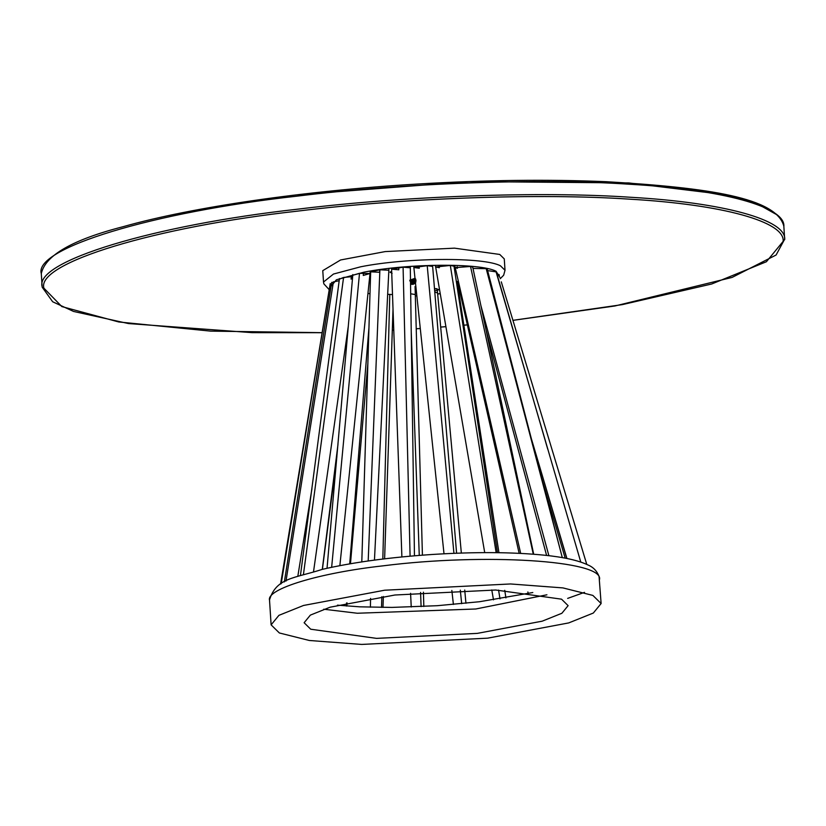 <?xml version="1.0" encoding="UTF-8"?>
<svg xmlns="http://www.w3.org/2000/svg" width="826" height="826" viewBox="0 0 826 826"><rect width="100%" height="100%" fill="white"/><g stroke="black" fill="none" stroke-linecap="round" stroke-linejoin="round"><path stroke-width="1.24" d="M410.553 284.278L413.062 284.34L415.117 283.339M410.553 284.113L414.673 283.679L410.532 282.895M415.437 282.42L410.656 282.709L415.478 282.822M415.003 278.31L410.047 280.097L416.097 280.251M415.024 278.589L415.592 278.868L415.044 278.744M415.158 279.828L413.072 279.539L415.117 279.425M413.712 279.787L413.062 279.374L415.096 279.26M410.512 281.604L414.838 280.675L410.491 280.355M415.385 280.778L414.187 281.263L415.22 281.542L411.823 282.224L415.974 281.821M410.522 282.172L412.319 281.769L410.512 281.728M580.771 562.052L496.075 271.868L487.608 270.598M499.131 274.676L496.911 274.056M459.917 288.006L459.142 288.625M458.492 290.205L457.583 289.72M437.563 292.879L434.786 292.146M415.292 294.552L410.687 293.788M392.505 294.572L387.662 294.314M369.996 293.653L367.942 293.488M331.247 285.455L329.811 286.199M339.176 280.726L333.405 281.883L331.577 283.318M352.65 276.586L343.575 277.443L339.383 279.188M351.411 276.534L351.06 279.085L352.485 278.589M363.523 272.776L363.264 275.45L370.017 273.499L359.506 273.303L352.774 275.254M388.86 270.236L379.898 269.782L370.668 271.816L379.619 272.27L379.723 269.803M410.315 267.81L403.088 267.17L391.596 269.173L398.813 269.803L398.751 267.572M432.638 266.416L427.218 265.683L413.867 267.521L419.278 268.243L419.071 266.086M454.021 266.178L450.325 265.445L435.663 266.994L439.36 267.717L439.04 265.765M472.72 267.108L470.531 266.468L455.24 267.634L457.439 268.274L457.088 266.695M487.072 268.512L562.31 557.643L486.204 268.667L472.999 268.419M434.476 288.398L439.019 289.678L434.683 290.959M392.102 273.323L390.12 272.084L391.679 271.486M411.844 280.634L414.559 280.468M504.273 258.91L499.751 254.449L454.455 248.151L385.195 251.589L340.591 259.973L322.77 270.649L323.513 282.027L333.467 274.046L360.673 266.798C407.187 257.485 484.139 256.948 500.484 265.827L505.016 270.288L504.273 258.91M434.528 289.048L436.82 288.656M410.522 282.017L412.308 281.614M414.177 281.098L415.22 281.542M411.813 282.058L415.963 281.656M410.512 281.439L414.797 280.592M412.783 280.737L409.748 280.902L412.659 280.974M412.649 280.809L409.737 280.737M413.702 279.622L413.062 279.374L413.702 279.622M410.037 279.931L416.087 280.086M411.038 282.554L415.457 282.668M412.99 283.452L410.532 283.111M410.543 283.834L413.052 283.524L410.543 283.277M487.639 638.168L361.695 644.425L309.327 640.48L279.353 632.964L271.114 624.859L278.92 615.339L303.514 605.468L384.606 590.218L510.54 583.961L562.919 587.905L592.882 595.422L601.122 603.527L593.316 613.047L568.722 622.918L487.639 638.168M394.911 595.009L495.662 590.012L561.535 599.17L568.123 605.654L561.876 613.274L542.207 621.173L477.335 633.377L376.584 638.374L310.71 629.216L304.123 622.732L310.359 615.112L330.039 607.213L394.911 595.009M499.823 277.391L496.096 271.269C480.639 262.875 407.889 263.38 363.905 272.188L336.389 279.797L329.471 288.264L330.627 289.379M415.323 295.873L416.841 295.78M437.656 293.932L440.248 293.633M458.616 291.051L459.659 290.876M390.946 271.682L390.295 272.477M281.191 583.683L329.811 286.25M498.945 274.48L499.348 275.812M599.552 579.367C603.352 560.41 484.17 552.966 383.027 565.841C319.332 572.872 266.065 589.031 269.534 600.265L271.114 624.859M546.926 594.792L475.755 608.999L357.307 613.243L323.74 609.216M567.658 598.396L584.509 592.356M783.853 226.644C785.918 206.882 722.957 189.567 629.804 184.26C539.512 178.096 403.346 182.98 296.668 196.196C153.357 212.034 33.505 248.389 41.3 273.654L42.147 286.653C34.341 261.388 154.204 225.033 297.505 209.205C404.193 195.979 540.359 191.105 630.651 197.269C723.793 202.566 786.765 219.892 784.7 239.654L783.833 226.148C776.326 197.703 708.708 187.76 606.47 181.71C548.402 179.221 485.399 179.996 417.44 184.043C304.804 190.723 192.881 206.934 123.105 226.696C72.543 239.736 45.275 255.368 41.3 273.582L41.321 274.16M297.081 194.812L469.075 181.575L628.731 182.928L724.908 194.647L757.297 203.795L776.45 214.523M512.915 320.333L622.288 304.629L711.702 283.989L766.404 261.739L783.151 241.378C785.206 221.709 722.523 204.456 629.784 199.18C539.894 193.047 404.337 197.899 298.124 211.064C155.453 226.83 36.127 263.019 43.902 288.181L61.847 306.591L118.707 321.964L210.713 331.133L322.212 332.671M392.309 330.163L393.775 330.08L392.309 330.183M416.221 328.758L420.289 328.5M440.681 327.055L445.926 326.652M463.871 325.176L467.371 324.876L463.871 325.207M530.406 435.467L566.925 558.5M498.574 590.084L499.998 598.871M460.309 590.146L461.672 603.692M411.234 331.67L419.257 555.402M420.579 592.418L421.095 606.614M389.789 294.345L382.82 559.047M381.829 596.713L381.55 607.409M368.985 327.313L349.708 563.869M346.517 602.99L346.27 605.974M337.968 444.553L322.285 569.372M333.405 281.883L285.982 581.112M343.575 277.443L303.441 574.442M359.506 273.303L331.649 567.297M379.898 269.782L368.19 560.978M403.088 267.17L410.088 556.177M427.218 265.683L453.928 553.327M450.325 265.445L496.137 552.666M470.531 266.468L533.276 554.194M500.215 278.713L503.654 275.234L505.016 270.288M459.679 290.969L458.636 291.144M440.258 293.715L437.666 294.004M416.851 295.853L415.333 295.945M329.233 289.699L323.854 283.855L323.513 282.027M269.544 600.481L269.513 599.903C276.318 577.467 294.841 578.334 322.212 569.382C353.063 562.279 389.748 557.313 432.246 554.473C475.177 551.789 512.461 552.026 544.097 555.165C563.797 557.147 578.437 560.42 588.009 564.994C593.161 567.101 596.847 570.88 599.057 576.352L601.122 603.527M337.452 605.159L359.816 606.831L391.927 607.409L437.202 605.706L479.545 601.72L532.811 592.531M512.925 320.364L614.895 305.981L732.073 277.433L776.099 255.017L784.679 239.148M42.167 287.159L52.668 301.769L73.576 311.454L128.422 323.555L252.147 332.651L322.212 332.702M416.221 328.789L420.289 328.521M440.681 327.086L445.926 326.683M547.752 449.241L496.106 271.269M566.77 558.469L535.155 451.461M586.77 564.395L501.289 281.852M546.595 555.433L486.008 329.801M528.237 593.584L527.866 591.963M519.141 553.327L457.521 281.47M457.139 281.439L498.935 552.697M504.738 590.311L505.915 597.91M493.494 599.852L491.78 589.929M437.346 290.597L461.342 553.048M464.728 590.032L465.936 603.259M453.402 604.456L451.843 590.456M415.075 286.477L422.416 555.155M423.428 592.18L423.821 606.48M411.234 607.007L410.584 593.316M393.021 309.027L384.617 558.83M383.357 596.496L382.996 607.42M370.42 607.224L370.554 598.416M367.88 363.543L350.461 563.735M347.075 602.866L346.806 606.016M336.894 456.737L322.408 569.341M330.235 283.586L280.592 584.044M331.732 282.347L284.35 581.927M297.825 576.29L311.939 488.755M339.465 278.538L300.447 575.402M313.55 571.54L348.365 325.692M352.836 274.562L327.034 568.288M339.868 565.645L370.265 271.052M370.688 270.99L361.798 561.917M374.457 560.111L388.953 268.419M391.555 268.13L401.89 556.941M414.456 555.795L410.295 266.426M413.723 266.189L444.006 553.781M456.602 553.224L432.545 265.342M435.364 265.28L484.717 552.625M497.469 552.677L453.887 265.322M454.713 265.353L520.679 553.399M533.699 554.225L472.575 266.416M480.804 305.238L548.887 555.702M565.17 558.159L540.214 473.153"/></g></svg>
